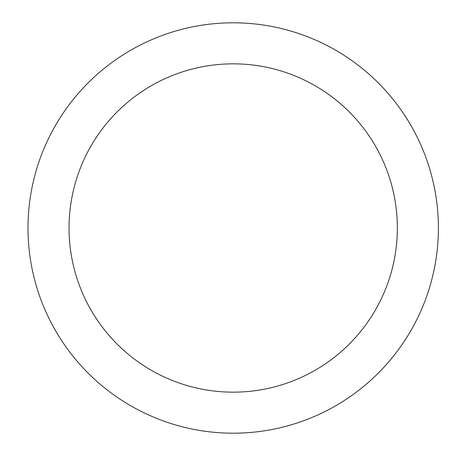 <?xml version="1.0" encoding="UTF-8"?>
<svg xmlns="http://www.w3.org/2000/svg" width="456" height="456" viewBox="0 0 456 456"><rect width="100%" height="100%" fill="white"/><g stroke="black" fill="none" stroke-linecap="round" stroke-linejoin="round"><path stroke-width="0.68" d="M233.198 22.8A205.2 205.2 0 0 1 438.398 228A205.2 205.2 0 0 1 233.198 433.2A205.2 205.2 0 0 1 27.998 228A205.2 205.2 0 0 1 233.198 22.8M233.198 392.16A164.16 164.16 0 0 1 69.038 228A164.16 164.16 0 0 1 233.198 63.84A164.16 164.16 0 0 1 397.358 228A164.16 164.16 0 0 1 233.198 392.16"/></g></svg>

